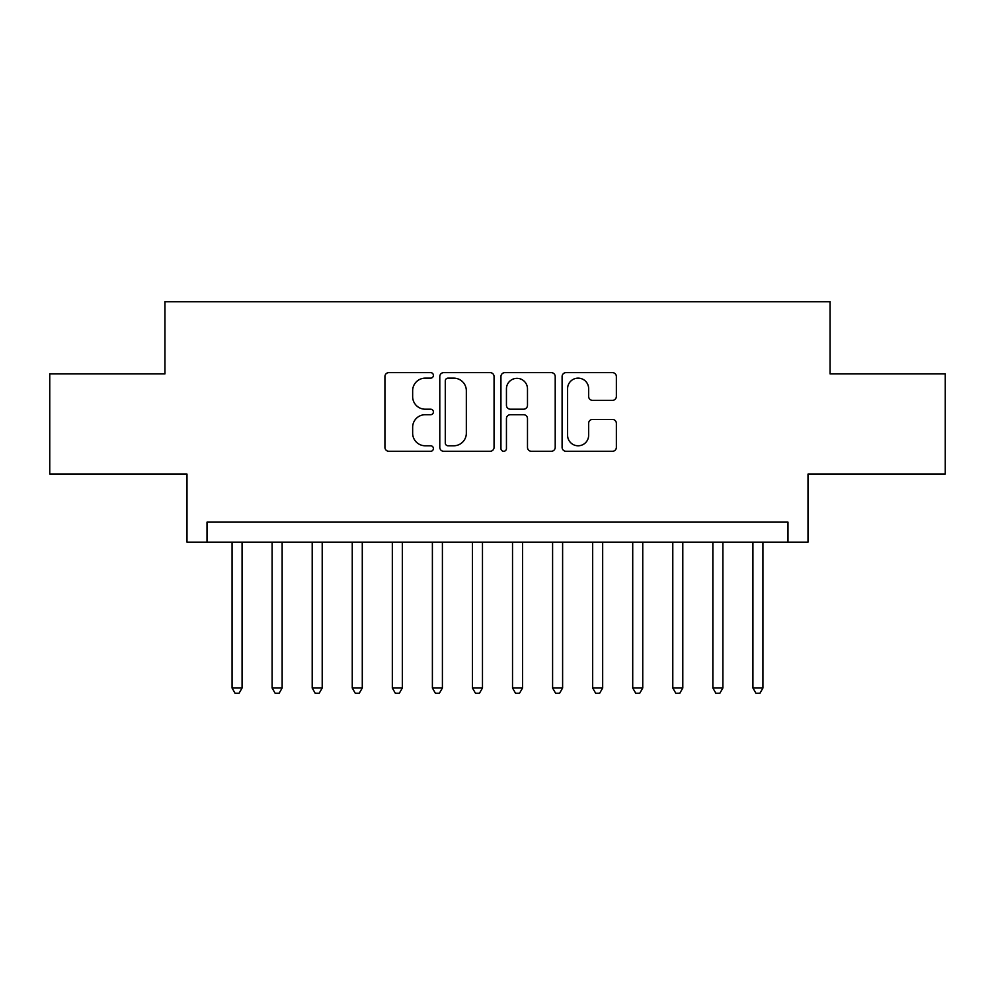 <?xml version="1.0" encoding="UTF-8"?>
<svg xmlns="http://www.w3.org/2000/svg" width="995" height="995" viewBox="0 0 995 995"><rect width="100%" height="100%" fill="white"/><g stroke="black" fill="none" stroke-linecap="round" stroke-linejoin="round"><path stroke-width="1.49" d="M433.397 375.376A2.749 2.749 0 0 0 430.636 372.627L388.858 372.627A3.93 3.93 0 0 0 384.928 376.558L384.928 447.352A3.93 3.93 0 0 0 388.858 451.282L430.636 451.282A2.749 2.749 0 0 0 433.397 448.534A2.749 2.749 0 0 0 430.636 445.785L425.238 445.785A12.587 12.587 0 0 1 412.651 433.198L412.651 427.29A12.587 12.587 0 0 1 425.238 414.704L430.636 414.704A2.749 2.749 0 0 0 433.397 411.955A2.749 2.749 0 0 0 430.636 409.206L425.238 409.206A12.587 12.587 0 0 1 412.651 396.619L412.651 390.724A12.587 12.587 0 0 1 425.238 378.137L430.636 378.137A2.749 2.749 0 0 0 433.397 375.376M612.435 400.351A3.93 3.93 0 0 0 616.365 396.42L616.365 376.558A3.93 3.93 0 0 0 612.435 372.627L566.031 372.627A3.93 3.93 0 0 0 562.1 376.558L562.1 447.352A3.93 3.93 0 0 0 566.031 451.282L612.435 451.282A3.93 3.93 0 0 0 616.365 447.352L616.365 423.36A3.93 3.93 0 0 0 612.435 419.43L592.572 419.43A3.93 3.93 0 0 0 588.642 423.36L588.642 435.263A10.522 10.522 0 0 1 578.12 445.785A10.522 10.522 0 0 1 567.598 435.263L567.598 388.659A10.522 10.522 0 0 1 578.12 378.137A10.522 10.522 0 0 1 588.642 388.659L588.642 396.42A3.93 3.93 0 0 0 592.572 400.351L612.435 400.351M787.99 542.175L808.015 542.175L808.015 474.055L945.25 474.055L945.25 373.896L830.054 373.896L830.054 301.771L164.946 301.771L164.946 373.896L49.75 373.896L49.75 474.055L186.985 474.055L186.985 542.175L787.99 542.175L787.99 522.139L207.01 522.139L207.01 542.175M494.055 376.558A3.93 3.93 0 0 0 490.125 372.627L443.72 372.627A3.93 3.93 0 0 0 439.79 376.558L439.79 447.352A3.93 3.93 0 0 0 443.72 451.282L490.125 451.282A3.93 3.93 0 0 0 494.055 447.352L494.055 376.558M504.875 372.627L551.28 372.627A3.93 3.93 0 0 1 555.21 376.558L555.21 447.352A3.93 3.93 0 0 1 551.28 451.282L531.417 451.282A3.93 3.93 0 0 1 527.487 447.352L527.487 418.646A3.93 3.93 0 0 0 523.557 414.704L510.385 414.704A3.93 3.93 0 0 0 506.443 418.646L506.443 448.534A2.749 2.749 0 0 1 503.694 451.282A2.749 2.749 0 0 1 500.945 448.534L500.945 376.558A3.93 3.93 0 0 1 504.875 372.627M448.048 378.137A2.749 2.749 0 0 0 445.287 380.886L445.287 443.024A2.749 2.749 0 0 0 448.048 445.785L453.745 445.785A12.587 12.587 0 0 0 466.332 433.198L466.332 390.724A12.587 12.587 0 0 0 453.745 378.137L448.048 378.137M527.487 388.846A10.522 10.522 0 0 0 516.965 378.336A10.522 10.522 0 0 0 506.443 388.846L506.443 405.276A3.93 3.93 0 0 0 510.385 409.206L523.557 409.206A3.93 3.93 0 0 0 527.487 405.276L527.487 388.846M232.059 542.175L232.059 688.018L242.071 688.018L242.071 542.175M242.071 688.018L239.061 693.229L235.056 693.229L232.059 688.018M272.12 542.175L272.12 688.018L282.145 688.018L282.145 542.175M282.145 688.018L279.135 693.229L275.13 693.229L272.12 688.018M312.194 542.175L312.194 688.018L322.206 688.018L322.206 542.175M322.206 688.018L319.196 693.229L315.191 693.229L312.194 688.018M352.255 542.175L352.255 688.018L362.279 688.018L362.279 542.175M362.279 688.018L359.27 693.229L355.265 693.229L352.255 688.018M392.328 542.175L392.328 688.018L402.341 688.018L402.341 542.175M402.341 688.018L399.331 693.229L395.326 693.229L392.328 688.018M432.39 542.175L432.39 688.018L442.402 688.018L442.402 542.175M442.402 688.018L439.404 693.229L435.4 693.229L432.39 688.018M472.463 542.175L472.463 688.018L482.476 688.018L482.476 542.175M482.476 688.018L479.466 693.229L475.461 693.229L472.463 688.018M512.524 542.175L512.524 688.018L522.537 688.018L522.537 542.175M522.537 688.018L519.539 693.229L515.534 693.229L512.524 688.018M552.598 542.175L552.598 688.018L562.61 688.018L562.61 542.175M562.61 688.018L559.6 693.229L555.596 693.229L552.598 688.018M592.659 542.175L592.659 688.018L602.671 688.018L602.671 542.175M602.671 688.018L599.674 693.229L595.669 693.229L592.659 688.018M632.721 542.175L632.721 688.018L642.745 688.018L642.745 542.175M642.745 688.018L639.735 693.229L635.73 693.229L632.721 688.018M672.794 542.175L672.794 688.018L682.806 688.018L682.806 542.175M682.806 688.018L679.809 693.229L675.804 693.229L672.794 688.018M712.855 542.175L712.855 688.018L722.88 688.018L722.88 542.175M722.88 688.018L719.87 693.229L715.865 693.229L712.855 688.018M752.929 542.175L752.929 688.018L762.941 688.018L762.941 542.175M762.941 688.018L759.944 693.229L755.939 693.229L752.929 688.018"/></g></svg>
